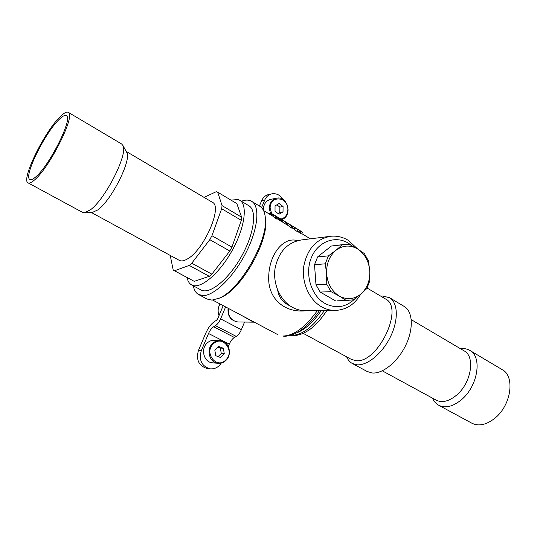 <?xml version="1.0" encoding="UTF-8"?>
<svg xmlns="http://www.w3.org/2000/svg" width="537" height="537" viewBox="0 0 537 537"><rect width="100%" height="100%" fill="white"/><g stroke="black" fill="none" stroke-linecap="round" stroke-linejoin="round"><path stroke-width="0.81" d="M207.678 368.59L207.282 368.543C198.871 366.006 195.918 360.012 198.415 350.547L205.651 333.396C208.168 327.745 211.209 323.724 214.787 321.327L216.612 320.213L217.639 318.864L223.191 305.647M244.53 322.052L241.368 329.725C239.992 332.88 238.28 335.101 236.246 336.397L234.387 337.464C232.367 338.746 230.675 340.955 229.299 344.083L208.531 333.497L201.268 350.748C198.757 360.26 201.724 366.294 210.168 368.845C214.787 369.201 218.485 367.281 221.257 363.093M225.614 306.929L220.606 318.884L241.368 329.725M236.246 336.397L215.465 325.664L213.632 326.771L234.387 337.464M229.299 344.083L228.312 346.472M212.726 362.837L212.363 362.804C203.912 362.307 200.341 348.996 207.114 343.069C209.269 341.069 211.719 340.149 214.471 340.297L219.66 340.539M208.531 333.497C209.94 330.336 211.638 328.094 213.632 326.771M215.465 325.664C217.478 324.328 219.19 322.066 220.606 318.884M261.532 207.638L264.734 200.039C266.305 196.555 268.775 194.461 272.158 193.77C276.709 193.239 280.374 195.179 283.147 199.596M271.534 193.904L269.057 194.434C265.687 195.119 263.224 197.2 261.66 200.67L259.398 206.02M263.365 210.189L263.338 209.316C263.727 203.818 266.224 200.496 270.829 199.341L276.26 198.24M174.042 270.547L194.24 281.341L209.289 276.32L211.84 274.165L229.816 251.014L231.944 247.127L241.314 220.318L241.643 217.203L222.056 205.617L217.7 192.172L216.196 191.716L204.087 197.388M217.7 192.172L236.83 203.617L241.643 217.203M230.984 200.12L238.146 199.529L239.851 200.308C248.074 205.047 244.563 228.916 231.407 251.84C218.358 274.823 199.71 289.785 191.568 284.892L191.414 284.811C189.199 283.476 187.742 281.046 187.064 277.528M248.745 205.658L248.98 205.799C257.364 210.638 254.068 234.488 240.985 257.27C228.017 280.119 209.276 294.887 200.972 289.913L191.729 284.979M170.222 255.417L173.196 270.004L173.901 270.467L174.532 270.769L189.252 265.412L209.289 276.32M194.24 281.341L174.532 270.769M211.84 274.165L191.783 263.204L209.786 239.656L229.816 251.014M231.944 247.127L211.94 235.73L221.667 208.732L241.314 220.318M189.252 265.412L191.783 263.204M209.786 239.656L211.94 235.73M221.667 208.732L222.056 205.617M91.471 212.565L179.264 260.338C181.278 261.445 184.003 260.975 187.433 258.948C203.953 250.088 222.922 206.497 212.397 202.295L212.256 202.214M346.56 356.79L348.5 360.226L350.648 362.415L352.151 363.408L357.024 364.818C367.449 365.744 382.539 353.272 390.567 336.558C398.682 319.864 397.991 302.7 389.627 297.746L382.814 296.041L380.874 296.216M352.339 363.509L367.234 371.523L372.188 372.987C382.747 374.034 397.85 361.79 405.764 345.224C413.765 328.691 412.859 311.567 404.341 306.526L404.086 306.372M198.777 294.638L207.067 299.035L212.001 300.123L219.358 298.129C240.214 289.718 268.493 240.173 265.305 217.633C264.781 212.061 263.002 208.309 259.968 206.362L259.693 206.201M241.368 201.214L244.127 200.402C247.121 199.771 249.665 200.106 251.766 201.402C260.21 206.416 258.082 229.051 245.946 252.739C233.904 276.448 214.726 295.384 203.456 295.592L198.596 294.545C195.871 293.001 194.112 290.094 193.327 285.832M228.413 308.413C227.916 316.219 231.071 320.743 237.878 321.978L253.524 322.16L240.677 314.93M385.412 298.914L385.64 299.049C404.529 307.889 377.491 364.073 355.762 360.616L351.232 359.32L303.304 333.41M265.238 216.914L265.6 219.599C268.681 241.435 241.415 289.208 221.21 297.364L219.069 298.263M306.714 310.681C284.644 313.561 268.01 298.505 268.708 277.569C268.775 254.303 283.811 236.186 297.417 240.677M297.511 231.138L298.82 232.024M300.351 233.42L301.713 233.991L302.391 232.333L301.035 231.729L300.351 233.42L298.747 232.206L299.424 230.548L301.035 231.675L301.895 232.058L301.109 231.306L300.975 231.635M292.269 227.916L294.195 229.232M294.773 227.816L294.209 229.688L297.33 231.581L298.022 229.89L292.356 226.03M291.074 227.822L292.135 228.232L292.819 226.56L291.766 226.124L291.074 227.822L287.389 224.99M287 224.896L287.342 225.104L288.013 223.459L287.671 223.258L287 224.896L281.844 221.593L282.502 220.016L285.315 221.808M278.73 217.754L278.059 219.371L281.354 221.425L282.026 219.794L278.73 217.754L280.596 218.868L277.589 217.055L276.938 218.626M277.005 218.666L278.079 219.331M276.736 218.713L277.461 217.082L274.709 215.29L272.507 214.021L271.87 215.565M273.521 216.565L275.635 218.056M275.595 218.284L276.615 219.009L277.267 217.304M277.689 290.195C278.79 297.458 282.939 302.7 290.134 305.915M301.109 231.306L297.344 229.185M297.411 229.024L296.981 228.869M300.599 230.957L302.391 232.333M301.035 231.729L299.492 230.635L298.814 232.306M297.706 229.205L298.713 229.856M293.088 226.406L298.022 229.89M295.055 227.681L294.135 227.091M296.001 228.171L295.108 227.634M294.9 227.997L294.209 229.688M291.088 225.198L292.819 226.56M291.766 226.124L288.288 223.553L287.624 225.171M288.288 223.553L287.59 223.177M288.295 223.513L291.651 225.996L292.182 226.205L291.524 225.513L291.39 225.835M291.524 225.513L288.987 223.969M286.134 222.204L288.013 223.459M287.671 223.258L287.067 222.909L286.389 224.547M287.067 222.909L286.308 224.5M286.986 222.862L286.604 222.546L285.932 224.177M286.604 222.546L285.637 222.029L284.959 223.674M285.637 222.029L282.858 220.217L282.193 221.821M285.342 221.734L284.174 221.056M278.676 217.686L282.026 219.794M281.26 219.25L280.838 219.002M280.965 219.217L280.28 220.861M280.28 218.794L279.602 220.445M279.811 218.499L279.133 220.143M279.508 218.337L278.831 219.989M277.75 217.129L277.085 218.72M274.843 215.371L277.461 217.082M275.951 216.203L275.266 217.861M275.87 216.156L275.186 217.814M273.957 214.86L273.306 216.431M273.454 214.578L272.809 216.136M272.648 214.088L271.997 215.646M277.287 217.257L276.246 216.592L277.287 217.257M276.28 216.646L275.575 218.344M276.964 217.156L276.26 218.861M272.199 214.773L268.769 213.095L268.567 213.572M282.193 220.754L281.744 220.479M60.292 116.589C64.057 112.891 66.729 111.474 68.306 112.354C76.026 114.361 50.438 166.363 34.952 179.593C31.73 182.52 29.428 183.614 28.058 182.862C20.701 180.023 44.611 131.33 60.292 116.589M59.137 119.449C62.527 116.126 64.93 114.864 66.353 115.65C73.327 117.502 50.23 164.45 36.201 176.498C33.254 179.183 31.153 180.184 29.904 179.499C23.232 176.968 44.947 132.74 59.137 119.449M121.597 143.95L122.913 145.473C128.37 153.488 105.52 199.005 90.404 209.833L84.49 212.793L82.664 212.437L28.132 182.902M126.49 151.917L126.792 152.468C131.74 159.838 111.501 200.247 97.868 209.893L92.142 212.545M438.816 405.314L471.775 423.163C478.601 426.546 486.24 424.948 494.698 418.363C511.157 405.529 515.332 376.377 502.303 369.691L502.055 369.543M432.553 398.179C433.916 401.354 435.937 403.696 438.628 405.213C445.26 408.482 452.812 406.697 461.29 399.85C477.789 386.492 482.555 356.91 469.882 350.466C467.156 348.842 464.035 348.265 460.518 348.741M382.304 370.832L436.131 400.125C442.072 403.059 448.845 401.434 456.457 395.239C471.218 383.21 475.56 356.675 464.216 350.923L464.002 350.795M339.317 296.075C331.906 291.416 327.677 284.066 326.637 274.018C326.214 263.915 329.335 255.995 335.994 250.262C342.955 245.161 350.151 244.724 357.582 248.953C364.737 253.753 368.798 261.009 369.758 270.742C370.201 280.502 367.227 288.295 360.837 294.108C354.105 299.404 346.929 300.062 339.317 296.075L331.02 291.665L326.771 284.295L326.637 274.018L325.281 263.815L328.422 255.874L335.994 250.262L342.27 244.818L345.492 244.295L349.473 244.409L357.582 248.953L364.368 253.578L368.409 260.834L369.758 270.742L369.839 280.723L366.885 288.503L360.837 294.108L353.48 299.807L346.305 300.485L339.317 296.075M338.095 300.807L346.305 300.485M331.02 291.665L320.2 292.074L335.323 300.747M320.2 292.074L315.991 284.832L326.771 284.295M325.281 263.815L314.521 264.701L315.991 284.832M314.521 264.701L317.635 256.901L328.422 255.874M342.27 244.818L331.349 246.027L317.635 256.901M331.349 246.027L344.204 244.436M329.376 236.441L301.633 239.925C287.322 242.328 278.441 251.927 275.004 268.722C272.796 284.214 280.307 300.68 292.383 307.298C296.364 309.473 300.505 310.608 304.821 310.701L306.171 310.688M278.025 213.504L279.844 212.43L279.884 207.114L276.85 204.832M283.026 211.867L283.066 206.523L279.092 203.523L275.058 205.879L275.018 211.249L279.012 214.236L283.026 211.867L279.844 212.43M279.884 207.114L283.066 206.523M218.129 356.602L221.278 353.527L220.398 348.077L217.975 347.15M218.68 346.466L214.84 350.184L215.733 355.702L220.452 357.467L224.265 353.749L223.379 348.258L218.68 346.466M221.278 353.527L224.265 353.749M220.398 348.077L223.379 348.258M198.415 350.547L201.268 350.748M261.66 200.67L264.734 200.039M228.084 308.245C227.406 316.058 230.668 320.636 237.878 321.978L238.314 321.978M321.307 310.567C313.373 322.052 305.177 329.483 296.733 332.873M327.067 310.52L321.475 318.045M319.515 310.581C307.835 327.255 296.041 335.833 284.14 336.323L283.106 336.028C293.907 335.712 305.338 327.234 317.414 310.594M291.202 335.269L292.141 335.336C302.546 334.913 313.299 326.65 324.395 310.54M351.829 245.651L348.567 243.301C335.377 234.964 317.709 241.543 311.245 257.935C304.58 274.212 311.225 295.853 325.039 303.486C336.041 308.963 346.023 307.372 354.977 298.713M304.821 310.701L334.477 310.453C330.04 310.359 325.778 309.164 321.683 306.882C309.238 299.935 301.485 282.643 303.747 266.379C307.278 248.752 316.407 238.703 331.141 236.22C337.263 235.723 343.022 237.126 348.419 240.435L357.676 249.014M280.925 219.049C285.228 217.874 287.543 214.713 287.879 209.571C288.456 196.508 269.863 194.857 270.124 208.181L271.957 214.652M288.087 209.672C287.819 214.652 285.664 217.928 281.623 219.492C292.705 216.639 288.013 195.69 276.803 198.126C272.165 199.287 269.655 202.644 269.265 208.195L270.601 213.988M213.337 343.875C203.503 352.708 216.7 369.657 225.748 360.005C235.367 351.272 222.546 334.403 213.337 343.875M212.665 343.371C214.834 341.351 217.31 340.411 220.083 340.559C228.816 340.747 232.763 354.266 225.902 360.441C223.6 362.629 220.949 363.583 217.955 363.314C209.443 362.817 205.846 349.365 212.665 343.371M225.815 360.468C223.533 362.629 220.915 363.583 217.955 363.314L212.363 362.804M220.15 304.029C217.901 307.62 217.539 311.433 219.056 315.488M210.168 368.845L207.282 368.543M248.98 205.799L239.851 200.308M404.341 306.526L389.627 297.746M251.766 201.402L259.968 206.362M326.838 310.52C316.253 326.664 305.097 335.054 293.377 335.685L290.846 335.383M367.127 288.054L385.64 299.049M265.6 219.599L265.305 217.633M221.21 297.364L219.358 298.129M212.719 300.082L277.77 334.632M263.539 210.538L273.789 216.726M276.844 218.572L277.334 218.868M281.395 221.325L281.945 221.653M301.848 233.669L310.386 238.831M253.524 322.16L254.511 322.281M297.344 228.984L297.961 229.359M300.498 230.89L301.176 231.306M292.705 226.178L293.33 226.554M287.792 223.204L288.476 223.62M290.832 225.043L291.524 225.459M285.879 222.05L286.422 222.372M278.757 217.733L280.126 218.566M274.709 215.29L275.259 215.619M275.541 218.284L276.24 216.592M276.615 219.009L277.32 217.31M68.306 112.354L121.718 144.023M126.792 152.468L122.913 145.473M92.505 212.531L84.49 212.793M126.222 151.434L212.397 202.295M502.303 369.691L469.882 350.466M464.216 350.923L411.268 319.669M337.028 300.827L348.023 300.572M334.477 310.453C345.761 310.164 354.487 304.768 360.656 294.263M219.022 315.561C217.451 311.48 217.814 307.627 220.11 304.009"/></g></svg>
